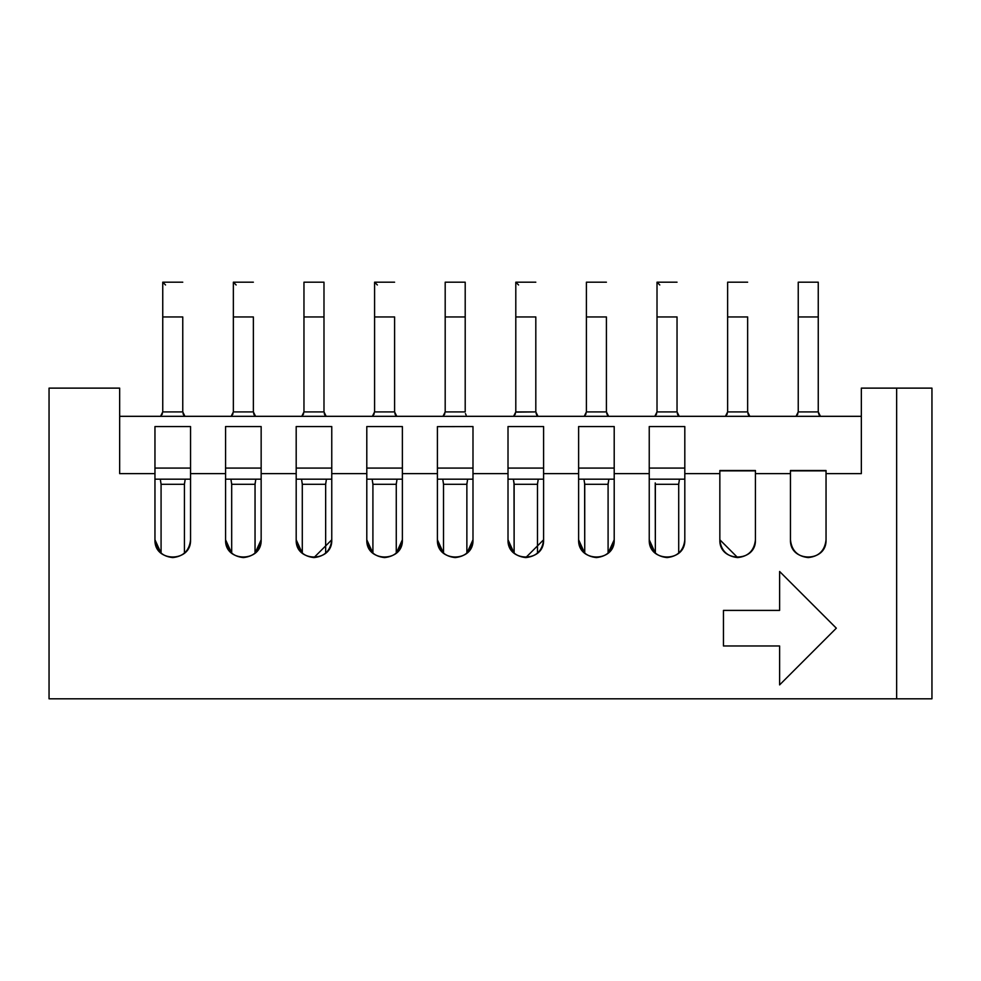<?xml version="1.0" encoding="UTF-8"?>
<svg xmlns="http://www.w3.org/2000/svg" width="981" height="981" viewBox="0 0 981 981"><rect width="100%" height="100%" fill="white"/><g stroke="black" fill="none" stroke-linecap="round" stroke-linejoin="round"><path stroke-width="1.47" d="M684.812 468.072L649.238 468.072L684.812 468.072M614.204 468.072L578.618 468.072L614.204 468.072M543.597 468.072L508.011 468.072L543.597 468.072M472.989 468.072L437.403 468.072L472.989 468.072M402.382 468.072L366.796 468.072L402.382 468.072M331.762 468.072L296.188 468.072L331.762 468.072M261.154 468.072L225.569 468.072L261.154 468.072M190.547 468.072L154.961 468.072L190.547 468.072M931.95 698.803L49.05 698.803L931.95 698.803L931.95 388.12L931.95 698.803M402.382 426.71L402.382 473.627L437.403 473.627L437.403 539.795C438.544 550.525 444.479 556.448 455.196 557.576C465.926 556.448 471.861 550.513 472.989 539.783L472.989 473.627L472.989 539.783C471.861 550.513 465.926 556.448 455.196 557.576C444.479 556.448 438.544 550.525 437.403 539.795L443.522 553.21L437.403 539.783C436.447 562.738 473.958 562.726 472.989 539.783C473.958 562.726 436.447 562.738 437.403 539.795L437.403 473.627L402.382 473.627L402.382 539.783C401.241 550.513 395.318 556.448 384.589 557.576C373.859 556.448 367.924 550.513 366.796 539.783L366.796 473.627L331.762 473.627L331.762 539.783C330.634 550.513 324.711 556.448 313.981 557.576C303.252 556.448 297.317 550.513 296.188 539.783L296.188 473.627L261.154 473.627L261.154 539.783C260.026 550.513 254.091 556.448 243.362 557.576C232.632 556.448 226.709 550.513 225.569 539.783L225.569 473.627L190.547 473.627L190.547 539.783C189.419 550.513 183.484 556.448 172.754 557.576C162.024 556.448 156.102 550.513 154.961 539.783L154.961 473.627L119.657 473.627L119.657 388.12L49.05 388.12L49.05 698.803L49.05 388.12L119.657 388.12L119.657 473.627L154.961 473.627L154.961 426.71M655.345 553.21L655.345 484.295L655.345 553.21L655.345 484.295L667.019 484.295L655.345 484.295L655.234 482.934L655.345 553.21L649.238 539.783L649.238 473.627L649.238 539.783C648.257 562.726 685.793 562.726 684.812 539.783L684.812 426.563L649.238 426.563L649.238 473.627L614.204 473.627L614.204 539.783C613.076 550.513 607.141 556.448 596.411 557.576C585.682 556.448 579.759 550.513 578.618 539.783L584.737 553.21L578.618 539.783L578.618 473.627L578.618 539.783C577.65 562.726 615.185 562.726 614.204 539.783L614.204 426.563L578.618 426.563L578.618 473.627L543.597 473.627L543.597 539.783L525.804 557.576C515.074 556.448 509.139 550.513 508.011 539.783L514.13 553.21L508.011 539.783L508.011 473.627L508.011 539.783C507.042 562.726 544.578 562.726 543.597 539.783L543.597 426.563L508.011 426.563L508.011 473.627L472.989 473.627L472.989 426.563L437.403 426.637M472.989 539.783L466.87 553.21L466.87 484.295L467.643 479.182L466.87 484.295L466.981 482.934L466.87 484.295L455.196 484.295L466.87 484.295L466.87 553.21M331.762 426.71L331.762 473.627L366.796 473.627L366.796 539.783L372.903 553.21L366.796 539.783L372.903 553.21L372.915 484.295L372.142 479.182L372.915 484.295L396.263 484.295L397.035 479.182L396.263 484.295L396.373 482.934L396.263 484.295L372.915 484.295L372.805 482.934M302.295 484.295L302.295 553.21L302.295 484.283L302.295 553.21L296.188 539.783L302.295 553.21L302.295 484.295L301.535 479.182L302.295 484.295L325.655 484.295L326.428 479.182L325.655 484.295L325.766 482.934L325.655 484.295L302.295 484.295L302.185 482.934M190.547 426.71L190.547 473.627L225.569 473.627L225.569 539.783L231.688 553.21L225.569 539.783L231.688 553.21L231.688 484.295L230.915 479.182L231.688 484.295L255.048 484.295L255.808 479.182L255.048 484.295L255.146 482.934L255.048 484.295L231.688 484.295L231.577 482.934M161.08 553.21L154.961 539.783L161.08 553.21L161.08 484.295L184.428 484.295L185.201 479.182L184.428 484.295L184.538 482.934L184.428 484.295L161.08 484.295L160.308 479.182L161.08 484.283L161.08 553.21M684.812 426.71L684.812 473.627L719.846 473.627L719.846 470.524L755.431 470.524L755.431 473.627L790.453 473.627L790.453 470.524L826.039 470.524L826.039 473.627L861.343 473.627L861.343 388.12L931.95 388.12L896.646 388.12L896.646 698.803L896.646 388.12L861.343 388.12L861.343 473.627L826.039 473.627L826.039 539.783C824.898 550.513 818.976 556.448 808.246 557.576C797.516 556.448 791.581 550.513 790.453 539.783L790.453 473.627L755.431 473.627L755.431 539.783C754.291 550.513 748.368 556.448 737.638 557.576C726.909 556.448 720.974 550.513 719.846 539.783L719.846 473.627L684.812 473.627L684.812 539.783C683.683 550.513 677.748 556.448 667.019 557.576C656.289 556.448 650.366 550.513 649.238 539.783C650.366 550.513 656.289 556.448 667.019 557.576M543.597 539.783C542.468 550.513 536.533 556.448 525.804 557.576C515.074 556.448 509.139 550.513 508.011 539.783M723.451 610.403L779.613 610.403L779.613 571.482L836.327 628.183L779.613 684.897L779.613 645.976L723.451 645.976L723.451 610.403L723.451 645.976L779.613 645.976L779.613 684.897L836.327 628.183L779.613 571.482L779.613 610.403L723.451 610.403L723.451 645.976M472.989 426.71L472.989 473.627L508.011 473.627L508.011 426.71M543.597 426.71L543.597 473.627L578.618 473.627L578.618 426.71M614.204 426.71L614.204 473.627L649.238 473.627L649.238 426.71M861.343 416.324L119.657 416.324L861.343 416.324M261.154 426.71L261.154 473.627L261.154 426.563L225.569 426.563L225.569 473.627L225.569 426.71M243.362 557.576C232.632 556.448 226.709 550.513 225.569 539.783C224.6 562.726 262.135 562.726 261.154 539.783L261.154 473.627L296.188 473.627L296.188 426.71M384.589 557.576C373.859 556.448 367.924 550.513 366.796 539.783C365.815 562.726 403.35 562.726 402.382 539.783L402.382 426.563L366.796 426.563L366.796 473.627L366.796 426.71M437.403 473.627L437.403 426.76L437.403 473.627M608.097 553.21L608.097 484.295L608.858 479.182L608.085 484.295L608.195 482.934L608.085 484.295L584.737 484.295L583.965 479.182L584.737 484.295L608.085 484.295L608.085 553.21L614.204 539.783M826.039 539.783L826.039 470.843L790.453 470.843L790.453 539.783C789.472 562.726 827.008 562.726 826.039 539.783C827.008 562.726 789.472 562.726 790.453 539.783C791.581 550.513 797.516 556.448 808.246 557.576C818.976 556.448 824.898 550.513 826.039 539.783M755.431 539.783L755.431 470.843L719.846 470.843L719.846 539.783C718.865 562.726 756.4 562.726 755.431 539.783C754.291 550.513 748.368 556.448 737.638 557.576L719.846 539.783C720.974 550.513 726.909 556.448 737.638 557.576M779.613 571.482L836.327 628.183L779.613 684.897M154.961 539.783C153.992 562.726 191.528 562.726 190.547 539.783L190.547 426.563L154.961 426.563L154.961 539.783C156.102 550.513 162.024 556.448 172.754 557.576M296.188 539.783C297.317 550.513 303.252 556.448 313.981 557.576L331.762 539.795L331.762 426.563L296.188 426.563L296.188 539.783C295.207 562.726 332.743 562.726 331.762 539.783M578.618 539.783C579.759 550.513 585.682 556.448 596.411 557.576M396.263 553.21L396.263 484.283L396.263 553.21L402.382 539.783M255.048 553.21L255.048 484.295L255.035 553.21L261.154 539.783M154.961 479.182L190.547 479.182L154.961 479.182M225.569 479.182L261.154 479.182L225.569 479.182M296.188 479.182L331.762 479.182L296.188 479.182M366.796 479.182L402.382 479.182L366.796 479.182M437.403 479.182L472.989 479.182L437.403 479.182M508.011 479.182L543.597 479.182L508.011 479.182M578.618 479.182L614.204 479.182L578.618 479.182M649.238 479.182L684.812 479.182L649.238 479.182M678.705 484.295L679.465 479.182L678.705 484.295L678.815 482.934L678.705 484.295L667.019 484.295L678.705 484.295L678.705 553.21L678.705 484.295M655.234 482.934L655.345 484.295M514.13 484.295L514.13 553.21L514.019 482.934L514.13 484.295L537.478 484.295L538.25 479.182L537.478 484.295L537.588 482.934L537.478 484.295L514.13 484.295L513.357 479.182L514.019 482.934M443.522 484.295L443.522 553.21L443.522 484.283L442.75 479.182L443.522 484.295L455.196 484.295L443.522 484.295L443.412 482.934M749.815 416.324L747.645 411.91L749.815 416.324M747.89 413.626L748.552 415.024M727.277 413.921L725.425 416.324L727.62 412.118M727.632 411.91L725.45 416.324L727.632 411.91L725.425 416.324L727.632 411.91L725.45 416.324L727.632 411.91L747.645 411.91L727.632 411.91L727.632 316.949L727.632 411.91M797.884 413.921L796.045 416.324L798.227 412.118M818.51 413.626L820.447 416.324L818.252 411.91L820.447 416.324L818.252 411.91L820.423 416.324L819.16 415.024M656.657 413.921L654.817 416.324L657.012 411.91L677.037 411.91L679.232 416.324L677.037 411.91L657.012 411.91L654.817 416.324L657.012 412.118M818.252 411.91L798.24 411.91L796.045 416.324L798.24 411.91L818.252 411.91L818.252 316.949L818.252 411.91M677.282 413.626L677.945 415.024M657.012 411.91L654.842 416.324L657.012 411.91L657.012 316.949L657.012 411.91M586.049 413.921L584.21 416.324L586.405 412.118M606.675 413.626L608.612 416.324L606.417 411.91L608.588 416.324L606.417 411.91L586.405 411.91L584.235 416.324L586.405 411.91L606.417 411.91L608.588 416.324L607.337 415.024M394.595 316.961L394.595 411.91L396.79 416.324L394.595 411.91L396.765 416.324L394.595 411.91L396.765 416.324L394.595 411.91L374.583 411.91L372.375 416.324L374.227 413.921M394.595 316.949L374.583 316.949L374.583 282.197L374.583 411.91L394.595 411.91L394.595 316.949L374.583 316.949L374.583 411.91L372.388 416.324L374.57 412.118M394.84 413.626L395.502 415.024M465.46 413.626L466.122 415.024M444.834 413.921L442.995 416.324L445.178 412.118M465.202 411.91L445.19 411.91L442.995 416.324L445.19 411.91L443.02 416.324L445.19 411.91L465.202 411.91L465.202 316.949L465.202 411.91M536.067 413.626L538.005 416.324L535.81 411.91L537.98 416.324L535.81 411.91L515.798 412.118M535.81 316.961L535.81 411.91L538.005 416.324L536.73 415.024M515.442 413.921L513.603 416.324L515.798 411.91L513.627 416.324L515.798 411.91L513.603 416.324L515.798 411.91L513.627 416.324L515.798 411.91L535.81 411.91L535.81 316.949L515.798 316.949L515.798 411.91L515.798 282.197L515.798 316.949L535.81 316.949M303.62 413.921L301.768 416.324L303.963 412.118M324.233 413.626L324.895 415.024M301.792 416.324L303.963 411.91L301.792 416.324M323.988 411.91L326.158 416.324L323.988 411.91L303.963 411.91L323.988 411.91L323.988 316.949L323.988 411.91M253.368 316.961L253.368 411.91L255.563 416.324L253.368 411.91L255.551 416.324L253.368 411.91L233.355 411.91L231.16 416.324L233.355 412.118M184.943 416.324L182.76 411.91L184.931 416.324M183.018 413.626L183.68 415.024M162.392 413.921L160.553 416.324L162.748 412.118M162.748 411.91L160.577 416.324L162.748 411.91L160.553 416.324L162.748 411.91L160.577 416.324L162.748 411.91L182.76 411.91L162.748 411.91L162.748 316.949L162.748 411.91M253.625 413.626L254.287 415.024M233 413.921L231.16 416.324L233.355 411.91L231.185 416.324L233.355 411.91L253.368 411.91L253.368 316.949L233.355 316.949L233.355 411.91L233.355 282.197L233.355 316.949L253.368 316.949M584.737 484.295L584.737 553.21L584.627 482.934M372.915 484.295L372.915 553.21M537.478 484.295L537.478 553.21L537.478 484.295M231.688 484.295L231.688 553.21M184.428 484.295L184.428 553.21L184.428 484.295M747.645 316.961L747.645 411.91L747.645 316.949L727.632 316.949L727.632 282.197L727.632 316.949L747.645 316.949M677.037 411.91L677.037 316.949L657.012 316.949L657.012 282.197L657.012 316.949L677.037 316.949L677.037 411.91M818.252 316.961L818.252 282.197L818.252 316.949L798.24 316.949L798.24 411.91L798.24 282.197L798.24 316.949L818.252 316.949M606.417 316.961L606.417 411.91L606.417 316.949L586.405 316.949L586.405 411.91L586.405 282.197L586.405 316.949L606.417 316.949M465.202 316.961L465.202 282.197L465.202 316.949L445.19 316.949L445.19 411.91L445.19 282.197L445.19 316.949L465.202 316.949M323.988 316.961L323.988 282.197L323.988 316.949L303.963 316.949L303.963 411.91L303.963 282.197L303.963 316.949L323.988 316.949M182.76 316.961L182.76 411.91L182.76 316.949L162.748 316.949L162.748 282.197L162.748 316.949L182.76 316.949M325.655 484.295L325.655 553.21L325.655 484.295M747.645 282.197L727.632 282.197L747.645 282.197M677.037 282.197L657.012 282.197L677.037 282.197M818.252 282.197L798.24 282.197L818.252 282.197M606.417 282.197L586.405 282.197L606.417 282.197M394.595 282.197L374.583 282.197L394.595 282.197M465.202 282.197L445.19 282.197L465.202 282.197M535.81 282.197L515.798 282.197L535.81 282.197M323.988 282.197L303.963 282.197L323.988 282.197M253.368 282.197L233.355 282.197L253.368 282.197M182.76 282.197L162.748 282.197L182.76 282.197M657.012 282.197L659.796 284.981L657.012 282.197M374.583 282.197L377.354 284.981L374.583 282.197M515.798 282.197L518.581 284.981L515.798 282.197M233.355 282.197L236.139 284.981L233.355 282.197M162.748 282.197L165.531 284.981L162.748 282.197"/></g></svg>
